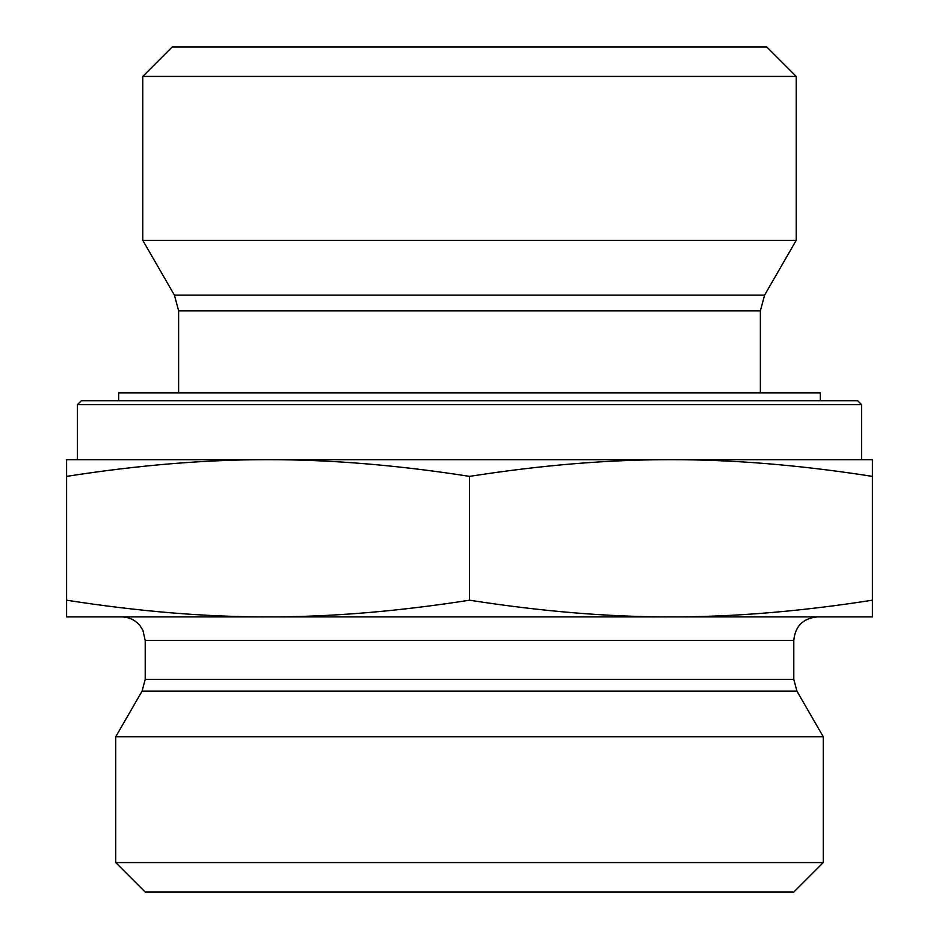 <?xml version="1.0" encoding="UTF-8"?>
<svg xmlns="http://www.w3.org/2000/svg" width="939" height="939" viewBox="0 0 939 939"><rect width="100%" height="100%" fill="white"/><g stroke="black" fill="none" stroke-linecap="round" stroke-linejoin="round"><path stroke-width="1.41" d="M861.591 404.639L857.659 400.718L81.341 400.718L77.409 404.639L861.591 404.639L861.591 459.676L670.951 459.676L872.401 459.676L872.401 476.378C800.65 465.145 733.5 459.582 670.951 459.676C608.39 459.582 541.24 465.145 469.5 476.378C397.76 465.145 330.61 459.582 268.049 459.676L670.951 459.676M77.409 404.639L77.409 459.676L268.049 459.676C205.5 459.582 138.35 465.145 66.599 476.378L66.599 459.676L268.049 459.676M178.633 310.868L760.367 310.868L764.581 295.151L174.419 295.151L178.633 310.868L178.633 392.854M174.419 295.151L142.775 240.337L796.225 240.337L764.581 295.151M796.225 76.435L766.752 46.95L172.248 46.95L142.775 76.435L796.225 76.435L796.225 240.337M142.775 76.435L142.775 240.337M872.401 476.378L872.401 616.9L670.951 616.9C733.5 616.993 800.65 611.43 872.401 600.197M469.5 476.378L469.5 600.197C541.24 611.43 608.39 616.993 670.951 616.9L268.049 616.9C330.61 616.993 397.76 611.43 469.5 600.197M66.599 476.378L66.599 600.197C138.35 611.43 205.5 616.993 268.049 616.9L66.599 616.9L66.599 600.197M793.784 679.366L145.216 679.366L145.216 640.48L793.784 640.48L793.784 679.366L796.941 691.163L823.268 736.751L115.732 736.751L142.059 691.163L796.941 691.163M695.517 616.9L670.951 616.9M268.049 616.9L243.483 616.9M793.784 640.48C795.18 626.16 803.045 618.296 817.364 616.9M115.732 862.565L145.216 892.05L793.784 892.05L823.268 862.565L115.732 862.565L115.732 736.751M823.268 862.565L823.268 736.751M820.31 400.718L820.31 392.854L118.69 392.854L118.69 400.718M760.367 310.868L760.367 392.854M142.059 691.163L145.216 679.366M145.216 640.48L142.892 630.28L140.04 625.738C135.239 620.01 129.113 617.064 121.636 616.9"/></g></svg>
